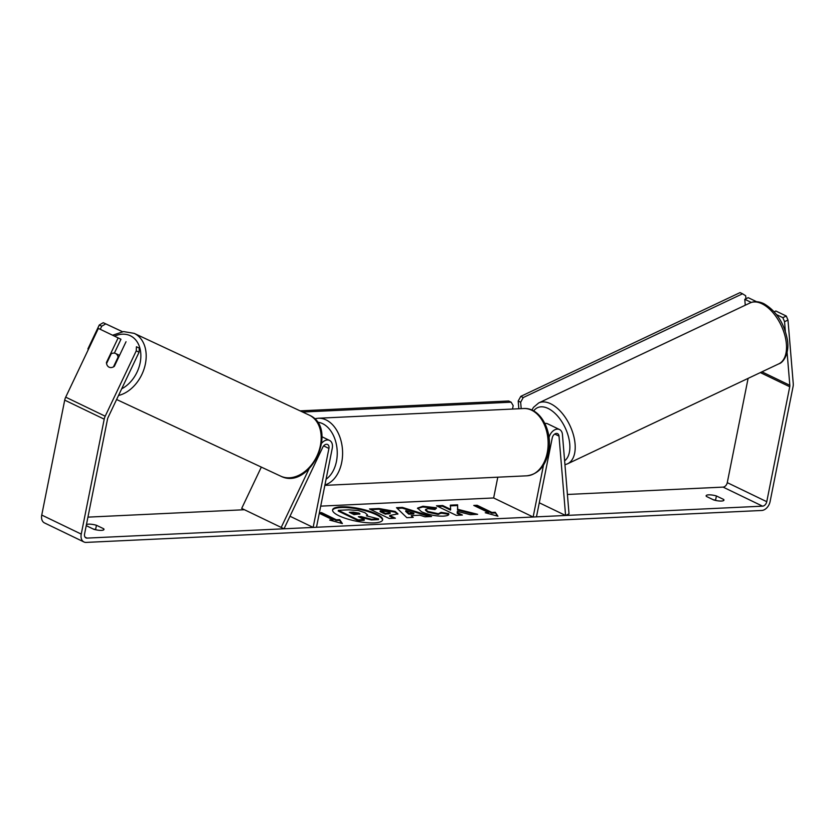 <?xml version="1.0" encoding="UTF-8"?>
<svg xmlns="http://www.w3.org/2000/svg" width="835" height="835" viewBox="0 0 835 835"><rect width="100%" height="100%" fill="white"/><g stroke="black" fill="none" stroke-linecap="round" stroke-linejoin="round"><path stroke-width="1.25" d="M321.746 443.124A9.081 6.262 -64.2 0 1 329.543 440.421A9.081 6.262 -64.2 0 1 332.257 448.28L316.486 527.261L313.146 527.417L328.927 448.437A4.54 3.131 -64.2 0 0 327.57 444.502A4.54 3.131 -64.2 0 0 322.759 447.268L284.025 528.795L241.691 508.411L261.324 467.099M281.186 527.47L308.919 469.103M313.146 527.417L289.985 516.239M543.512 465.064L533.137 517.011L536.467 516.855L552.248 437.884A4.54 3.131 115.8 0 1 557.561 433.636A4.54 3.131 115.8 0 1 559.012 436.1L565.587 515.477L569.021 513.859L562.435 434.482A9.081 6.262 115.8 0 0 559.534 429.545A9.081 6.262 115.8 0 0 549.023 437.582M559.534 429.545L547.687 423.825A9.081 6.262 115.8 0 0 544.9 423.449M497.796 477.182L493.642 497.963L533.137 517.011M565.587 515.477L539.285 502.785M382.534 520.205A25.53 6.471 11.3 0 0 367.671 511.448A25.53 6.471 11.3 0 0 340.826 507.534A25.53 6.471 11.3 0 0 332.549 510.216M340.972 506.814A25.53 6.471 11.3 0 0 332.58 509.851A25.53 6.471 11.3 0 0 346.776 518.775A25.53 6.471 11.3 0 0 374.268 522.887A25.53 6.471 11.3 0 0 382.649 519.85A25.53 6.471 11.3 0 0 368.465 510.926A25.53 6.471 11.3 0 0 340.972 506.814M87.936 517.136L244.446 509.736M320.703 506.135L493.642 497.963M567.414 494.466L723.079 487.108A4.54 3.131 115.8 0 0 727.275 482.651L748.108 378.38M139.08 352.193L136.241 350.867L136.439 346.765L139.278 348.091L139.08 352.193L108.039 417.531A4.54 3.131 115.8 0 0 107.538 419.013L84.575 533.951A4.54 3.131 115.8 0 0 85.932 537.886A4.54 3.131 115.8 0 0 87.049 538.105L762.574 506.167A4.54 3.131 115.8 0 0 766.76 501.699L789.733 386.762A4.54 3.131 115.8 0 0 789.827 385.3L787.102 352.433M457.695 509.298L457.611 504.81L450.315 505.154L450.67 509.381L442.665 505.519L436.507 505.801L456.244 515.331L462.402 515.038L457.298 512.575L457.329 511.396L470.251 514.673L477.641 514.318L457.695 509.298L457.549 510.018L457.611 504.81M419.88 515.195L411.269 515.602L413.21 517.366L406.854 517.669L396.489 507.69L402.386 507.409L431.559 516.5L424.994 516.813L419.88 515.195M86.422 524.693A7.567 1.921 -168.7 0 1 88.656 524.161A7.567 1.921 -168.7 0 1 96.442 525.278L103.707 528.774A7.567 1.921 -168.7 0 1 103.978 529.463A7.567 1.921 -168.7 0 1 93.708 529.254L86.443 525.747A7.567 1.921 -168.7 0 1 86.266 525.497M723.684 499.466L716.409 495.959A7.567 1.921 11.3 0 0 708.633 494.852A7.567 1.921 11.3 0 0 706.139 495.75A7.567 1.921 11.3 0 0 706.41 496.439L713.685 499.946A7.567 1.921 11.3 0 0 723.945 500.155A7.567 1.921 11.3 0 0 723.684 499.466L723.434 500.676M495.238 512.262L497.942 516.218L485.239 512.742L488.579 512.586L473.769 505.436L477.098 505.279L491.909 512.429L495.238 512.262L497.159 515.999M331.912 520.696L333.029 519.934L329.689 520.09L342.392 523.566L339.688 519.62L336.359 519.777L321.548 512.627L319.387 512.732M333.029 519.934L319.273 513.295M395.174 511.438L397.951 513.859L389.736 515.487L395.373 518.211L389.214 518.504L369.467 508.974L378.996 508.525L395.174 511.438L395.028 512.158L397.773 514.203M440.964 513.076L448.458 514.266L448.604 513.546C449.512 514.965 447.717 515.842 443.218 516.155C435.776 516.27 428.543 514.809 421.55 511.771L417.531 508.108L422.938 506.24L436.486 507.784L435.035 509.538L427.864 508.651L425.589 509.465L427.844 511.448L438.417 513.744L441.037 512.346L448.604 513.546L448.687 514.35M440.89 513.462L441.037 512.346M716.409 495.959L715.553 500.269A7.567 1.921 11.3 0 0 713.121 499.674M93.155 528.983A7.567 1.921 -168.7 0 1 95.587 529.578L96.15 529.849M96.442 525.278L95.587 529.578M136.241 350.867L105.2 416.206A9.081 6.262 115.8 0 0 104.208 419.17L81.246 534.108A9.081 6.262 115.8 0 0 83.959 541.978A9.081 6.262 115.8 0 0 86.182 542.406L761.708 510.477A9.081 6.262 115.8 0 0 770.1 501.543L793.062 386.605A9.081 6.262 115.8 0 0 793.25 383.683L787.979 320.055L784.545 321.673L782.844 317.665L776.581 314.638M716.117 500.541L715.553 500.269M98.373 328.395L120.96 339.25L98.373 328.395L65.704 397.157A9.081 6.262 115.8 0 0 64.712 400.122L41.75 515.059A9.081 6.262 115.8 0 0 44.474 522.919L83.959 541.978M745.269 305.203L744.778 299.295L748.202 297.667L756.573 301.706M782.844 317.665L786.278 316.037L787.979 320.055M786.278 316.037L775.851 311.006L774.212 311.789M751.291 302.437L744.778 299.295M785.349 331.297L784.545 321.673M139.278 348.091L136.439 346.765M120.96 339.25L114.364 353.132M118.121 337.924L106.431 362.536A7.567 5.48 -65 0 0 109.082 367.17A7.567 5.48 -65 0 0 109.124 367.191A7.567 5.48 -65 0 0 114.332 366.346L126.022 341.734M103.707 528.774L103.467 529.985M371.377 519.965L371.523 519.255L378.652 518.911L378.505 519.631L371.377 519.965L360.897 517.293L361.044 516.573L358.34 516.698L364.331 519.589L364.185 520.309L358.017 520.602L338.227 511.051L338.373 510.331L348.905 509.841L358.309 510.529L364.937 512.69L367.515 514.965L367.191 516.03M360.897 517.293L359.687 517.345M358.017 520.602L358.163 519.881L338.373 510.331M364.331 519.589L358.163 519.881M371.523 519.255L361.044 516.573M367.515 514.965L366.44 515.832L378.652 518.911M487.452 513.348L488.579 512.586M491.909 512.429L491.763 513.139L476.952 506L477.098 505.279M476.952 506L475.105 506.083M491.763 513.139L495.092 512.982M319.555 513.442L321.402 513.348L321.548 512.627M341.609 523.357L339.553 520.341L336.213 520.497L336.359 519.777M336.213 520.497L321.402 513.348M339.553 520.341L339.688 519.62M412.323 517.408L411.269 515.602M397.199 508.369L402.251 508.129L402.386 507.409M402.251 508.129L429.43 516.604M405.841 510.665L405.695 511.375L408.785 514.193L413.742 513.953L413.889 513.233L405.841 510.665L408.931 513.473L413.889 513.233M408.785 514.193L408.931 513.473M393.89 518.284L389.59 516.207L389.736 515.487M370.813 509.621L378.85 509.246L395.028 512.158M380.228 510.905L380.082 511.625L385.3 514.141L390.143 513.452L389.319 511.876L380.228 510.905L385.446 513.421L390.279 512.732M385.3 514.141L385.446 513.421M475.125 514.443L457.549 510.018M460.92 515.111L457.162 513.295L457.329 511.396M457.162 513.295L457.298 512.575M450.67 509.381L450.524 510.101L442.519 506.229L442.665 505.519M442.519 506.229L437.843 506.459M457.465 505.53L450.368 505.864M417.521 508.484L422.792 506.96L436.34 508.494M425.589 509.465L425.443 510.185L427.697 512.168L438.281 514.454L440.89 513.066M359.081 513.149L353.33 512.147L349.291 512.335L354.04 514.621L359.969 513.922L359.081 513.149L358.935 513.859L350.637 512.982M359.561 514.235L358.935 513.859M118.1 357.119A7.567 5.48 -65 0 0 115.574 353.497A7.567 5.48 -65 0 0 115.533 353.476A7.567 5.48 -65 0 0 111.191 353.789L106.556 363.549A7.567 5.48 -65 0 0 109.082 367.17A7.567 5.48 -65 0 0 109.124 367.191A7.567 5.48 -65 0 0 113.466 366.889L118.1 357.119L118.601 357.349M100.273 329.272L101.734 326.203L99.261 325.013L87.894 348.936L88.479 349.218M99.261 325.013L103.248 322.696L122.536 331.704M103.248 322.696L122.474 331.714M105.721 323.886L101.734 326.203M302.646 412.041L511.135 402.188L513.191 405.643L512.513 409.046M300.109 410.862L508.661 400.998L511.135 402.188M745.926 298.753L745.676 295.757L742.545 293.784L523.242 397.554L520.779 396.364L518.191 401.04L520.664 402.23L521.197 408.639M518.191 401.04L518.838 408.753M742.545 293.784L740.071 292.594L520.779 396.364M520.664 402.23L523.242 397.554M328.927 448.437L323.646 445.89M559.012 436.1L554.722 434.033M750.018 302.959A33.682 18.547 64.7 0 1 761.969 303.773A33.682 18.547 64.7 0 1 784.691 334.793A33.682 18.547 64.7 0 1 778.825 363.841L567.518 463.832A33.682 18.547 -115.3 0 0 573.384 434.784A33.682 18.547 -115.3 0 0 550.662 403.764A33.682 18.547 -115.3 0 0 538.711 402.94L750.018 302.959C754.224 301.059 758.848 301.299 763.889 303.7C776.247 310.954 784.075 322.957 787.363 339.699C789.691 352.641 783.627 362.661 778.825 363.841M533.669 410.966A29.893 16.46 64.7 0 1 548.084 408.44A29.893 16.46 64.7 0 1 567.79 434.43A29.893 16.46 64.7 0 1 564.617 460.816M87.049 538.105L85.076 537.145M762.574 506.167L723.079 487.108M789.827 385.3L761.927 371.846M789.733 386.762L760.351 372.587M766.76 501.699L727.275 482.651M105.2 416.206L65.704 397.157M104.208 419.17L64.712 400.122M81.246 534.108L41.75 515.059M395.08 512.179L395.226 511.458M378.85 509.246L378.996 508.525M388.223 514.005L388.369 513.285M422.792 506.96L422.938 506.24M427.645 512.137L427.791 511.417M427.697 512.168L427.844 511.448M438.281 514.454L438.417 513.744M358.873 513.838L359.019 513.118M353.195 512.857L353.33 512.147M280.435 476.013A33.682 24.392 -65 0 0 280.633 476.117A33.682 24.392 -65 0 0 316.924 456.056A33.682 24.392 -65 0 0 309.347 415.172A33.682 24.392 -65 0 0 309.138 415.078L134.143 333.353A33.682 24.392 115 0 1 134.351 333.447A33.682 24.392 115 0 1 144.883 366.137A33.682 24.392 115 0 1 118.518 395.477M121.68 388.807A29.893 21.647 -65 0 0 140.395 361.471A29.893 21.647 -65 0 0 130.364 335.764A29.893 21.647 -65 0 0 114.552 336.15M116.608 399.506L280.633 476.117C309.868 491.251 339.553 428.23 309.367 415.183L309.138 415.078A33.682 24.392 -65 0 0 308.94 414.985M523.681 408.524C540.579 407.25 553.125 431.758 548.48 452.32C545.307 466.421 538.095 474.249 526.864 475.814A33.682 22.848 -92.7 0 0 547.238 452.768A33.682 22.848 -92.7 0 0 523.681 408.524L318.135 418.241A33.682 22.848 87.3 0 1 341.692 462.486A33.682 22.848 87.3 0 1 324.94 484.926M326.088 479.186A29.893 20.28 -92.7 0 0 336.442 461.421A29.893 20.28 -92.7 0 0 317.383 422.186M321.966 436.757L329.543 440.421M538.711 402.94L533.471 407.376L531.895 410.079M564.94 464.73L567.518 463.832M119.551 355.355L115.533 353.476M134.143 333.353L123.57 331.579L112.621 335.221M318.135 418.241L314.524 418.784M526.864 475.814L324.857 485.365"/></g></svg>
